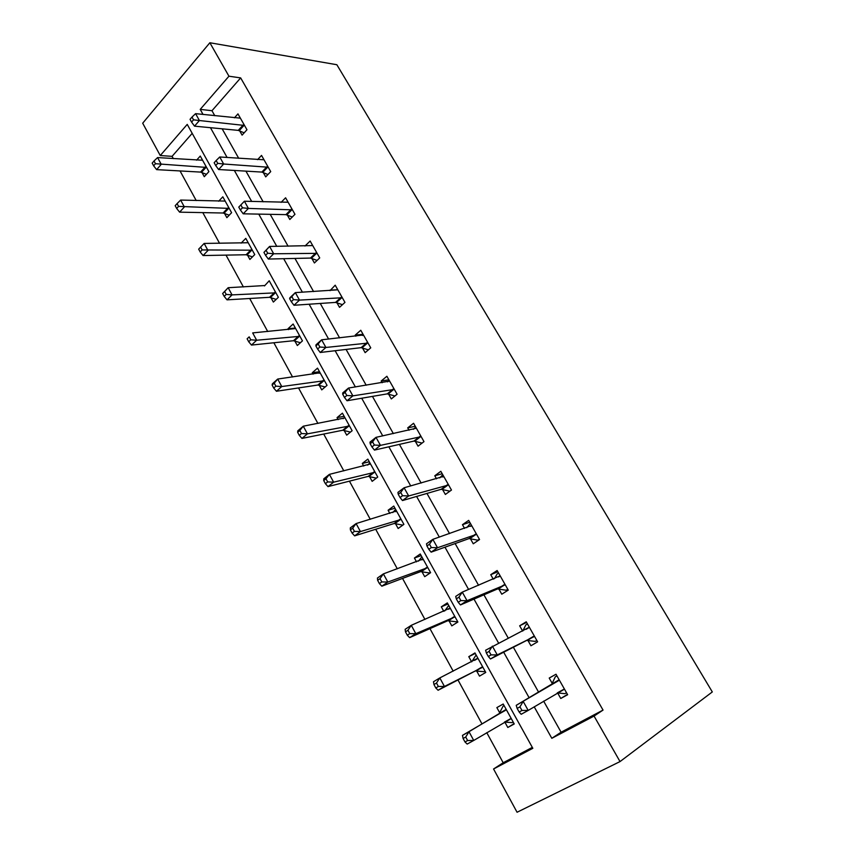 <?xml version="1.0" encoding="UTF-8"?>
<svg xmlns="http://www.w3.org/2000/svg" width="855" height="855" viewBox="0 0 855 855"><rect width="100%" height="100%" fill="white"/><g stroke="black" fill="none" stroke-linecap="round" stroke-linejoin="round"><path stroke-width="1.28" d="M192.193 133.348L172.079 156.347L160.259 155.546L142.689 123.206L209.86 42.75L336.849 64.724L712.311 691.941L620.025 761.581L594.054 716.063L603.042 710.088L240.661 77.901L211.976 110.712L214.797 115.714M620.025 761.581L517.061 812.25L493.559 768.987L532.825 748.307L187.234 124.392L160.259 155.546M486.762 732.649L503.189 762.745L493.559 768.987M172.079 156.347L173.319 158.624M180.042 170.936L196.212 200.551M202.795 212.606L219.564 243.322M226.009 255.121L243.397 286.959M249.692 298.491L267.722 331.516M273.857 342.759L292.56 376.991M298.534 387.935L317.91 423.439M323.714 434.062L343.817 470.87M349.439 481.162L370.268 519.316M375.698 529.266L397.308 568.832M402.534 578.408L424.935 619.437M429.958 628.628L453.182 671.164M457.981 679.949L482.006 723.939M503.189 762.745L532.312 747.388M504.845 722.112L507.806 727.487L514.24 723.961L503.21 704.018L496.851 707.609L499.801 712.952M476.598 670.865L479.505 676.134L485.758 672.436L474.963 652.921L468.786 656.672L471.639 661.856M448.971 620.719L451.803 625.871L457.885 622.023L447.325 602.914L441.308 606.826L443.788 611.314M421.921 571.632L424.7 576.676L430.599 572.679L420.265 553.976L414.419 558.026L416.535 561.853M395.427 523.57L398.152 528.508L403.891 524.361L393.77 506.053L388.095 510.253L389.848 513.438M369.499 476.502L372.16 481.344L377.75 477.058L367.832 459.124L362.306 463.453L363.728 466.039M344.095 430.396L346.702 435.142L352.132 430.728L342.417 413.168L337.052 417.625L338.153 419.613M319.204 385.231L321.758 389.88L327.038 385.349L317.526 368.142L312.299 372.716L313.09 374.148M294.815 340.974L297.326 345.527L302.456 340.878L293.137 324.013L288.05 328.705L288.541 329.592M270.907 297.604L273.365 302.061L278.367 297.294L269.229 280.771L264.484 285.933M247.48 255.079L249.884 259.45L254.747 254.576L245.791 238.374L241.11 243.151M224.502 213.387L226.864 217.672L231.598 212.703L222.813 196.81L218.677 201.224M201.972 172.496L204.281 176.696L208.898 171.631L200.273 156.048L196.597 160.174M222.15 128.816L238.727 158.325M245.93 171.139L263.158 201.823M270.191 214.338L288.103 246.229M294.964 258.434L313.582 291.576M320.251 303.45L339.606 337.907M346.083 349.428L366.197 385.242M372.459 396.399L393.364 433.613M399.413 444.386L421.141 483.064M426.966 493.431L449.538 533.616M455.127 543.566L478.586 585.322M483.919 594.823L508.298 638.215M513.363 647.246L538.618 692.187M543.63 701.121L561.094 732.211L603.042 710.088M557.642 692.956L560.762 698.482L567.635 694.72L556.007 674.232L549.22 678.058L552.319 683.551M527.888 640.363L530.944 645.76L537.613 641.827L526.253 621.799L519.658 625.796L522.64 631.065M498.796 588.924L501.789 594.214L508.265 590.11L497.15 570.52L490.738 574.688L493.282 579.188M470.336 538.618L473.264 543.791L479.559 539.526L468.679 520.374L462.459 524.692L464.586 528.443M442.495 489.402L445.359 494.457L451.472 490.043L440.827 471.297L434.789 475.765L436.51 478.811M415.252 441.223L418.052 446.182L423.984 441.629L413.574 423.278L407.696 427.885L409.032 430.247M388.576 394.07L391.312 398.922L397.083 394.23L386.888 376.275L381.18 381.009L382.153 382.719M362.456 347.91L365.138 352.655L370.749 347.835L360.767 330.254L355.22 335.117L355.83 336.197M336.881 302.691L339.51 307.34L344.971 302.403L335.192 285.185L330.062 290.647M311.829 258.413L314.405 262.966L319.717 257.911L310.141 241.035L304.989 246.037M287.291 215.022L289.813 219.489L294.975 214.316L285.591 197.794L281.092 202.379M263.244 172.507L265.713 176.878L270.725 171.609L261.534 155.418L257.569 159.65M239.667 130.836L242.093 135.122L246.967 129.757L237.957 113.875L234.43 117.83M209.86 42.75L228.948 76.202L200.22 109.387L203.041 114.452M240.661 77.901L228.948 76.202M534.204 706.807L551.817 738.303L594.054 716.063M210.448 127.684L227.109 157.502M234.356 170.455L251.691 201.459M258.766 214.113L276.785 246.358M283.678 258.691L302.424 292.218M309.136 304.22L328.619 339.072M335.139 350.721L355.391 386.952M361.697 398.238L382.751 435.9M388.843 446.802L410.731 485.939M416.599 496.445L439.342 537.132M444.974 547.2L468.615 589.49M473.991 599.109L498.572 643.056M503.68 652.205L529.138 697.755M561.094 732.211L551.817 738.303M211.976 110.712L200.22 109.387M567.442 694.388L560.762 698.482M514.079 723.672L507.806 727.487M475.262 653.455L468.786 656.672M526.595 622.408L519.658 625.796M447.924 604.015L441.308 606.826M497.856 571.771L490.738 574.688M421.173 555.611L414.419 558.026M469.726 522.223L462.459 524.692M394.967 508.212L388.095 510.253M442.206 473.734L434.789 475.765M369.296 461.786L362.306 463.453M415.274 426.271L407.696 427.885M344.148 416.3L337.052 417.625M388.897 379.802L381.18 381.009M319.514 371.722L312.299 372.716M363.065 334.294L355.22 335.117M295.36 328.042L288.05 328.705M337.768 289.717L329.795 290.166M222.642 293.522L224.192 296.396L226.201 294.398L224.651 291.523L222.642 293.522L228.157 287.708L264.281 285.57M557.268 692.913L564.888 693.672L566.523 692.764M556.926 675.845L555.312 676.786L556.936 675.867M558.422 680.751L516.217 705.332L559.138 679.736M519.947 706.861L523.196 701.431L528.198 710.42L521.187 714.288L519.145 712.012L521.956 710.462L519.947 706.861L517.147 708.421L519.145 712.012M564.482 689.173L528.198 710.42L521.956 710.462M551.614 684.566L555.312 676.786M516.217 705.332L517.147 708.421M503.071 706.187L504.097 705.61L503.071 706.187L499.031 713.968L462.48 735.364L469 731.72L473.734 740.451L511.258 718.563M513.192 722.069L512.156 722.635L504.45 722.08L510.873 718.542M506.181 709.383L469 731.72L465.729 737.042L463.111 738.496L465.002 741.99L467.621 740.537L465.729 737.042M467.621 740.537L473.734 740.451L467.183 744.074L465.002 741.99M463.111 738.496L462.48 735.364M536.876 640.523L535.23 641.378L536.822 640.438M522.779 631.001L525.868 624.866L527.439 623.904M486.377 652.996L488.323 656.512L491.048 654.887L489.092 651.36L486.377 652.996L485.608 650.238L529.309 627.185M489.092 651.36L492.373 646.145L497.268 654.919L490.471 658.981L526.659 640.427L535.23 641.378M534.535 636.409L497.268 654.919L491.048 654.887M488.323 656.512L490.471 658.981M507.913 589.49L506.224 590.228L507.774 589.245M494.414 578.707L497.065 574.079L498.593 573.085M456.314 598.863L458.227 602.294L460.856 600.595L458.953 597.153L456.314 598.863L455.715 596.405L462.277 592.13L500.132 575.789M458.953 597.153L462.277 592.13L467.054 600.702L460.46 604.945L497.546 588.935L506.224 590.228M505.252 584.809L467.054 600.702L460.856 600.595M458.227 602.294L460.46 604.945M476.096 654.973L471.714 661.823M485.009 671.079L484.005 671.677L485.031 671.132M477.87 658.168L439.812 677.919L444.45 686.458L438.091 690.252L475.348 670.961L484.005 671.677M438.359 686.469L436.51 683.038L433.966 684.566L435.815 687.986L438.359 686.469L444.45 686.458L482.84 667.157M433.966 684.566L433.485 681.745L439.812 677.919L436.51 683.038M438.091 690.252L435.815 687.986M448.704 605.415L444.782 610.887M457.414 621.179L456.442 621.799L457.5 621.329M450.158 608.055L411.287 625.315L415.808 633.673L409.641 637.638L447.699 620.762L456.442 621.799M409.759 633.608L407.942 630.253L405.484 631.856L407.29 635.201L409.759 633.608L415.808 633.673L455.02 616.85M405.484 631.856L405.142 629.312L411.287 625.315L407.942 630.253M409.641 637.638L407.29 635.201M479.409 539.633L477.849 540.2L479.356 539.174M466.745 527.695L470.378 523.356M426.944 545.971L428.804 549.327L431.369 547.553L429.499 544.197L426.944 545.971L426.495 543.801L432.854 539.355L471.607 525.526M429.499 544.197L432.854 539.355L437.525 547.734L431.134 552.148L469.064 538.575L477.849 540.2M476.609 534.343L437.525 547.734L431.369 547.553M428.804 549.327L431.134 552.148M439.737 477.913L442.751 474.696M398.238 494.276L400.065 497.546L402.545 495.708L400.717 492.427L398.238 494.276L397.938 492.384L404.105 487.778L443.692 476.342M400.717 492.427L404.105 487.778L408.669 495.964L402.47 500.549L441.201 489.295L449.89 491.187M448.586 484.977L408.669 495.964L402.545 495.708M400.065 497.546L402.47 500.549M413.371 429.306L415.722 427.073M370.172 443.734L371.957 446.941L374.362 445.038L372.577 441.821L370.172 443.734L370.012 442.11L375.997 437.354L416.374 428.216M372.577 441.821L375.997 437.354L380.464 445.359L374.447 450.093L413.938 441.073L422.081 443.093M421.162 436.659L380.464 445.359L374.362 445.038M371.957 446.941L374.447 450.093M421.878 556.883L418.469 561.147M430.407 572.326L429.456 572.968L430.535 572.561M423.043 558.999L383.382 573.887L387.817 582.052L381.822 586.188L420.628 571.621L429.456 572.968M381.79 581.924L380.015 578.643L377.621 580.31L379.396 583.58L381.79 581.924L387.817 582.052L427.81 567.613M377.621 580.31L377.429 578.044L383.382 573.887L380.015 578.643M381.822 586.188L379.396 583.58M395.609 509.377L392.776 512.562M396.496 510.98L356.097 523.581L360.436 531.564L354.622 535.861L394.134 523.506L402.844 525.12M354.43 531.372L352.698 528.166L350.379 529.886L352.11 533.093L354.43 531.372L360.436 531.564L401.155 519.413M350.379 529.886L350.315 527.888L356.097 523.581L352.698 528.166M354.622 535.861L352.11 533.093M369.884 462.833L367.671 465.088M370.493 463.955L329.399 474.365L333.642 482.177L327.999 486.613L368.184 476.385L376.339 478.137M327.668 481.91L325.979 478.779L323.724 480.563L325.413 483.695L327.668 481.91L333.642 482.177L375.067 472.206M323.724 480.563L323.788 478.821L329.399 474.365L325.979 478.779M327.999 486.613L325.413 483.695M344.672 417.24L343.122 418.672M345.035 417.892L303.279 426.196L307.426 433.848L301.943 438.423L342.759 430.236L350.454 432.096M301.484 433.528L299.827 430.46L297.647 432.299L299.293 435.366L301.484 433.528L307.426 433.848L349.503 425.982M297.647 432.299L297.818 430.802L303.279 426.196L299.827 430.46M301.943 438.423L299.293 435.366M319.973 372.566L319.129 373.304M320.091 372.769L277.704 379.054L281.765 386.546L276.443 391.259L317.857 385.028L325.146 386.973M275.855 386.161L274.241 383.158L272.114 385.06L273.728 388.052L275.855 386.161L281.765 386.546L324.473 380.689M272.114 385.06L272.403 383.788L277.704 379.054L274.241 383.158M276.443 391.259L273.728 388.052M295.648 328.555L252.674 332.905L256.65 340.237L251.477 345.078L293.457 340.728L300.394 342.748M250.772 339.798L249.179 336.859L247.116 338.804L248.709 341.744L250.772 339.798L256.65 340.237L299.934 336.314M247.116 338.804L249.179 336.859M251.477 345.078L248.709 341.744M224.651 291.523L228.157 287.708L232.058 294.89L227.024 299.849L269.539 297.305L276.165 299.4M226.201 294.398L232.058 294.89L275.898 292.827M227.024 299.849L224.192 296.396M248.207 242.735L204.153 243.44L207.968 250.472L203.084 255.549L246.101 254.747L252.449 256.885M202.143 249.938L200.615 247.116L198.67 249.158L200.198 251.979L202.143 249.938L252.332 250.194M200.615 247.116L204.153 243.44M203.084 255.549L200.198 251.979M225.175 201.085L180.629 200.07L184.359 206.963L179.614 212.158L223.112 213.013L229.215 215.204M178.577 206.376L177.081 203.618L175.19 205.702L176.675 208.46L178.577 206.376L229.226 208.406M177.081 203.618L180.629 200.07M179.614 212.158L176.675 208.46M387.625 381.854L389.26 380.443M342.737 394.305L344.48 397.447L346.809 395.48L345.067 392.349L342.737 394.305L342.705 392.947L348.519 388.042L389.634 381.106M345.067 392.349L348.519 388.042L352.88 395.865L347.034 400.749L387.251 393.866L394.925 395.983M394.326 389.378L352.88 395.865L346.809 395.48M344.48 397.447L347.034 400.749M362.52 335.491L363.343 334.775M315.89 345.965L317.6 349.032L319.866 347.023L318.156 343.945L315.89 345.965L315.987 344.843L321.63 339.809L363.461 334.978M318.156 343.945L321.63 339.809L325.905 347.461L320.23 352.484L361.12 347.654L368.398 349.855M368.056 343.079L325.905 347.461L319.866 347.023M317.6 349.032L320.23 352.484M289.631 298.673L291.299 301.676L293.5 299.603L291.833 296.599L289.631 298.673L289.856 297.786L295.328 292.613L337.821 289.813M291.833 296.599L295.328 292.613L299.507 300.105L294.002 305.267L335.534 302.403L342.47 304.669M342.321 297.743L299.507 300.105L293.5 299.603M291.299 301.676L294.002 305.267M263.939 252.396L265.563 255.335L267.701 253.208L266.065 250.269L263.939 252.396L269.592 246.432L312.716 245.577M266.065 250.269L269.592 246.432L273.685 253.775L268.331 259.054L310.472 258.071L317.098 260.401M317.12 253.347L273.685 253.775L267.701 253.208M265.563 255.335L268.331 259.054M292.431 209.849L248.399 208.417L244.402 201.235L288.114 202.24M292.271 217.02L285.912 214.637L243.215 213.814L248.399 208.417L242.457 207.808L240.854 204.922L238.78 207.102L240.383 209.977L242.457 207.808M240.383 209.977L243.215 213.814M244.402 201.235L240.854 204.922M268.246 167.227L223.657 164.01L219.735 156.978L264.013 159.767M267.978 174.506L261.854 172.079L218.613 169.525L223.657 164.01L217.736 163.348L216.165 160.537L214.156 162.749L215.717 165.571L217.736 163.348M215.717 165.571L218.613 169.525M219.735 156.978L216.165 160.537M244.53 125.461L199.418 120.534L195.581 113.651L240.383 118.15M244.177 132.835L238.267 130.377L194.523 126.155L199.418 120.534L193.529 119.828L192.001 117.06L190.045 119.326L191.573 122.083L193.529 119.828M191.573 122.083L194.523 126.155M195.581 113.651L192.001 117.06M202.592 160.238L157.577 157.577L161.242 164.331L156.625 169.632L200.572 172.09L206.45 174.313M155.482 163.7L154.018 160.996L152.179 163.123L153.643 165.827L155.482 163.7L206.568 167.42M154.018 160.996L157.577 157.577M156.625 169.632L153.643 165.827M564.108 689.13L557.439 692.817M558.978 680.099L552.17 683.914M499.619 713.316L506.01 709.736M499.031 713.968L505.423 710.398M534.151 636.355L527.503 640.31M533.306 636.473L526.659 640.427M529.138 627.517L526.167 629.312M504.856 584.745L498.401 588.86M504.001 584.82L497.546 588.935M499.961 576.099L498.679 576.933M474.611 660.359L477.689 658.51M475.348 670.961L481.589 667.253M476.214 670.822L482.444 667.114M448.651 609.22L449.976 608.365M447.699 620.762L453.759 616.893M448.576 620.655L454.625 616.797M476.214 534.257L469.94 538.532M475.337 534.29L469.064 538.575M471.415 525.814L470.624 526.359M448.191 484.871L442.088 489.306M447.304 484.871L441.201 489.295M443.499 476.609L442.933 477.026M420.756 436.552L414.835 441.116M419.858 436.499L413.938 441.073M422.017 559.865L422.851 559.298M420.628 571.621L426.517 567.602M421.515 571.557L427.404 567.538M395.705 511.685L396.293 511.247M394.134 523.506L399.851 519.348M395.031 523.484L400.749 519.327M368.184 476.385L373.742 472.088M369.093 476.406L374.65 472.11M342.759 430.236L348.177 425.811M343.678 430.289L349.096 425.865M317.857 385.028L323.126 380.475M318.787 385.113L324.056 380.571M293.457 340.728L298.587 336.058M294.398 340.846L299.517 336.186M269.539 297.305L274.53 292.528M270.49 297.454L275.481 292.677M246.101 254.747L250.953 249.863M247.052 254.918L251.904 250.045M223.112 213.013L227.836 208.022M224.074 213.216L228.798 208.235M393.92 389.249L388.159 393.952M393.011 389.164L387.251 393.866M367.639 342.941L362.05 347.771M366.72 342.823L361.12 347.654M341.904 297.593L336.464 302.552M340.974 297.444L335.534 302.403M316.703 253.187L311.412 258.253M315.762 252.995L310.472 258.071M292.015 209.678L286.863 214.851M291.053 209.454L285.912 214.637M267.818 167.046L262.816 172.325M266.856 166.8L261.854 172.079M244.103 125.268L239.24 130.644M243.141 124.99L238.267 130.377M200.572 172.09L205.168 167.003M201.545 172.325L206.141 167.238"/></g></svg>
